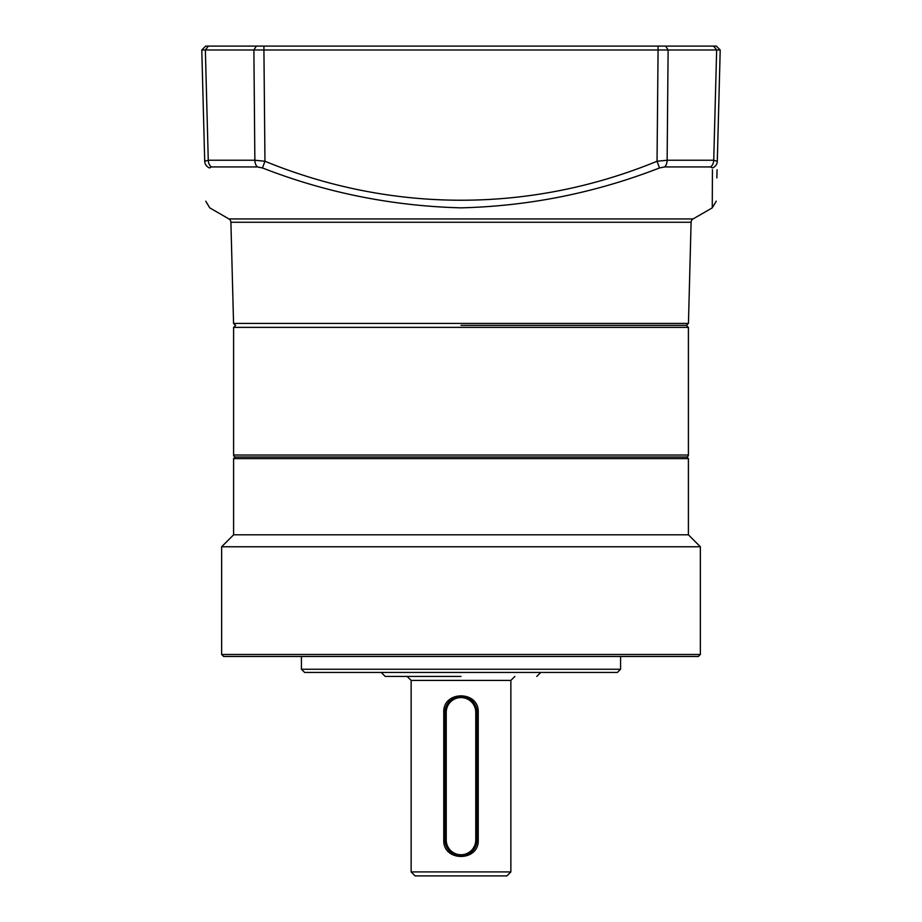 <?xml version="1.0" encoding="UTF-8"?>
<svg xmlns="http://www.w3.org/2000/svg" width="922" height="922" viewBox="0 0 922 922"><rect width="100%" height="100%" fill="white"/><g stroke="black" fill="none" stroke-linecap="round" stroke-linejoin="round"><path stroke-width="1.38" d="M235.594 457.012A1.994 1.994 0 0 1 233.6 455.019L233.6 327.356L688.4 327.356L688.4 455.019L233.6 455.019M686.406 457.012A1.994 1.994 0 0 0 688.4 455.019M688.4 327.356L686.406 325.362L688.446 323.415L233.554 323.415L235.594 325.362L233.6 327.356M235.202 457.012L686.798 457.012L688.4 458.603L233.6 458.603L235.202 457.012M233.6 458.603L233.6 534.806L688.4 534.806L688.4 458.603M233.6 534.806L221.637 546.769L700.363 546.769L700.363 654.482L221.637 654.482L221.637 546.769M688.4 534.806L700.363 546.769M700.363 654.482L698.369 656.487L223.631 656.487L221.637 654.482M301.425 656.487L301.425 669.245L620.575 669.245L617.383 672.438L304.617 672.438L301.425 669.245M620.575 656.487L620.575 669.245M600.625 672.438L540.788 672.438L536.8 676.425M461 676.425L385.2 676.425L461 676.425M411.131 680.413L411.131 871.912L415.119 875.9L506.881 875.9L510.869 871.912L510.869 680.413L411.131 680.413L407.144 676.425M443.759 712.337C442.86 690.359 479.175 690.428 478.241 712.337L478.241 840C479.14 861.978 442.825 861.909 443.759 840L443.759 712.337L446.236 712.337A14.764 14.764 0 0 1 461 697.574A14.764 14.764 0 0 1 475.764 712.337L475.764 840A14.764 14.764 0 0 1 461 854.752A14.764 14.764 0 0 1 446.236 840L446.236 712.337M446.236 840L445.038 840A15.962 15.962 0 0 0 461 855.95L454.846 854.717M452.103 853.242L449.706 851.271M447.735 848.874L445.349 843.134M478.241 712.337L476.962 712.337A15.962 15.962 0 0 0 452.126 699.072M461 855.95A15.962 15.962 0 0 0 476.962 840L478.241 840M475.764 712.337L476.962 712.337A15.962 15.962 0 0 0 461 696.375A15.962 15.962 0 0 0 445.038 712.337L445.038 840L443.759 840M476.962 712.337L476.962 840L475.764 840M461 325.362L686.452 325.362L461 325.362M693.09 218.929L228.91 218.929A3.988 3.988 0 0 1 230.903 222.271L691.097 222.271A3.988 3.988 0 0 1 693.09 218.929L712.268 207.853L712.429 169.775M205.329 160.601L204.707 161.258A7.975 7.503 -1.5 0 0 209.548 167.954C209.836 220.047 209.836 220.047 209.548 167.954L211.357 166.928L257.388 166.928L262.482 167.954C325.95 192.721 392.127 206.021 461 207.853C529.228 206.148 595.405 192.848 659.518 167.954L664.612 166.928L710.643 166.928L712.452 167.954C712.164 220.047 712.164 220.047 712.452 167.954A7.975 7.503 -178.5 0 0 717.293 161.258C715.933 213.224 715.933 213.224 717.293 161.258L713.732 160.232A7.975 6.177 90 0 1 710.643 166.928M201.791 49.984L263.923 49.984L263.923 46.1L205.675 46.1L201.791 49.984L204.707 161.258C206.067 213.224 206.067 213.224 204.707 161.258L208.268 160.232A7.975 6.177 90 0 0 211.357 166.928M207.139 117.797L205.352 49.984L208.268 160.232L254.864 160.232L264.96 161.258L262.482 167.954M263.923 46.1L658.078 46.1L658.078 49.984L263.923 49.984L264.96 161.258C392.011 213.259 530.53 213.178 657.04 161.258L659.518 167.954M658.078 46.1L665.672 46.1L668.116 49.984L658.078 49.984L657.04 161.258L667.136 160.232A7.975 5.048 90 0 1 664.612 166.928M716.855 177.934L717.074 169.775M665.672 46.1L713.628 46.1L716.648 49.984L713.732 160.232L667.136 160.232L668.116 49.984L720.209 49.984L717.293 161.258M713.628 46.1L716.325 46.1L720.209 49.984L716.325 46.1M228.045 46.1L229.878 46.1M226.213 46.1L215.644 46.1M448.933 46.1L452.84 46.1M367.44 46.1L375.807 46.1M411.131 871.912L510.869 871.912M256.328 46.1L253.884 49.984L254.864 160.232A7.975 5.048 90 0 0 257.388 166.928M208.372 46.1L205.352 49.984M381.212 672.438L385.2 676.425M510.869 680.413L514.856 676.425M233.554 323.415L230.903 222.271M228.91 218.929L209.732 207.853L205.744 201.157M712.268 207.853L716.256 201.157M688.446 323.415L691.097 222.271"/></g></svg>
